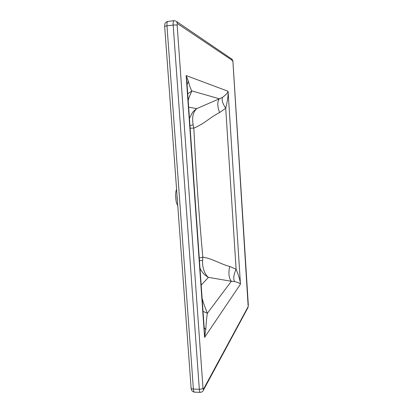 <?xml version="1.0" encoding="UTF-8"?>
<svg xmlns="http://www.w3.org/2000/svg" width="413" height="413" viewBox="0 0 413 413"><rect width="100%" height="100%" fill="white"/><g stroke="black" fill="none" stroke-linecap="round" stroke-linejoin="round"><path stroke-width="0.62" d="M202.091 298.232C203.377 302.853 205.137 307.861 207.372 313.266L231.326 281.263L208.441 277.36L201.167 285.146M203.02 311.376L207.372 313.266C206.67 317.509 206.144 322.961 205.793 329.615L204.585 337.406L204.244 328.722M205.793 329.615L204.161 327.581M199.257 258.042L202.835 257.154L202.613 260.464L199.433 260.505M188.664 107.215L196.784 108.604C193.067 111.882 191.854 117.282 193.139 124.809L193.836 128.092L190.135 128.206M193.836 128.092C195.922 172.014 198.921 215.039 202.835 257.154C212.437 258.61 220.754 264.237 229.7 266.442L236.117 269.245L225.704 108.227L219.597 112.568C210.862 116.853 203.273 124.483 193.836 128.092M204.249 328.805L186.867 81.588L186.165 75.569L188.395 81.335L187.074 84.551M188.395 81.335C189.562 85.971 190.729 89.167 191.89 90.922L187.724 93.818M189.443 118.355L192.303 112.821C193.883 110.591 197.094 108.278 196.784 108.604L219.365 98.784L191.89 90.922C190.212 94.427 188.978 97.566 188.183 100.328M222.462 97.391C225.916 94.866 227.79 92.827 228.079 91.263C228.332 95.357 227.537 101.015 225.704 108.227C222.659 103.653 221.58 100.039 222.462 97.391L219.365 98.784C217.202 101.562 217.279 106.156 219.597 112.568M234.439 281.48C233.2 278.285 233.763 274.206 236.117 269.245C238.766 275.564 240.211 280.535 240.454 284.149C240.02 283.333 238.017 282.446 234.439 281.48L231.326 281.263C228.823 277.954 228.281 273.014 229.7 266.442M199.98 268.285C201.967 272.322 204.786 275.347 208.441 277.36C204.358 274.175 202.112 266.772 202.613 260.464M177.192 197.657L177.218 198.008M176.991 194.9L177.053 197.662M177.079 198.013L177.409 200.672M177.74 205.204C175.659 203.666 174.838 192.463 176.588 189.422M186.165 75.569L228.079 91.263L240.454 284.149L204.585 337.406L186.165 75.569M167.781 21.435L167.766 21.435C167.1 21.724 166.837 23.19 166.981 25.838C165.468 26.045 164.71 26.313 164.694 26.639L191.095 387.993C191.178 388.618 191.942 388.974 193.387 389.067L199.314 389.273L173.176 25.085L166.981 25.838L193.387 389.067C193.552 390.982 193.883 392.004 194.384 392.138L194.409 392.138M189.959 125.681L193.139 124.809M232.643 60.628L177.549 23.66C177.239 23.567 177.11 24.109 177.167 25.286L202.984 388.091C203.088 389.118 203.268 389.449 203.526 389.092L248.177 306.601L232.953 62.079L232.643 60.628L231.543 58.894M203.088 390.791L203.33 390.342C202.793 391.545 201.776 392.216 200.279 392.35C199.799 392.216 199.474 391.188 199.314 389.273C201.162 389.252 202.385 388.86 202.984 388.091M177.167 25.286C176.449 24.961 175.117 24.894 173.176 25.085C173.037 22.431 173.284 20.96 173.93 20.676L173.945 20.671M247.862 307.783L248.177 306.601M177.549 23.66L176.465 21.44L231.92 59.152C232.72 60.153 233.077 61.139 232.984 62.115L248.316 304.97L248.032 307.468L203.33 390.342L203.526 389.092M164.694 26.587C164.446 23.67 165.474 21.951 167.766 21.435L173.93 20.676L175.948 21.084M200.279 392.35L194.384 392.138C191.379 391.663 191.09 388.767 191.105 388.101"/></g></svg>
